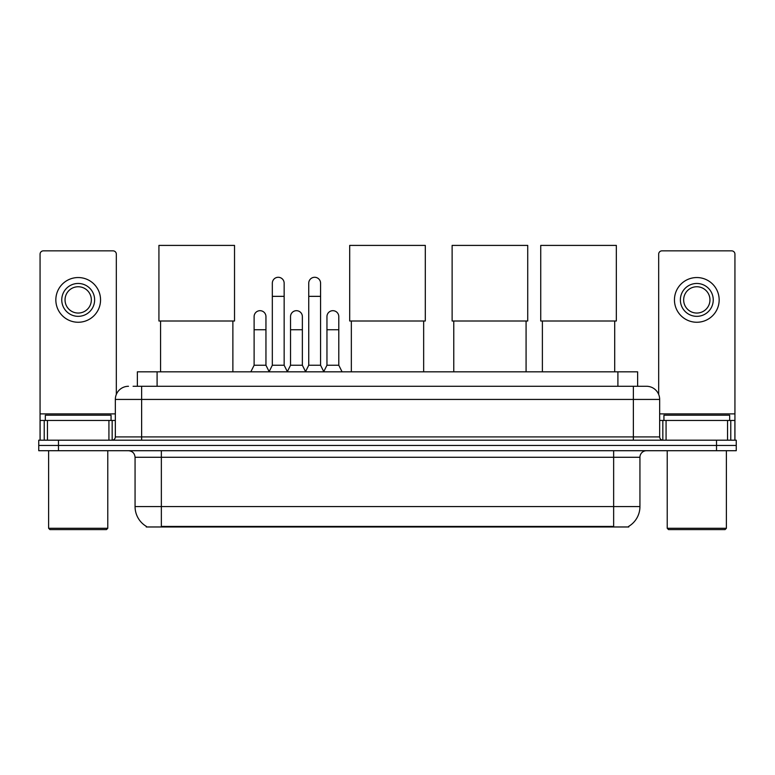 <?xml version="1.0" encoding="UTF-8"?>
<svg xmlns="http://www.w3.org/2000/svg" width="775" height="775" viewBox="0 0 775 775"><rect width="100%" height="100%" fill="white"/><g stroke="black" fill="none" stroke-linecap="round" stroke-linejoin="round"><path stroke-width="1.16" d="M133.087 386.279L141.631 386.279L133.087 386.279L137.369 386.279L137.369 371.826L637.631 371.826L637.631 386.279M628.767 526.322L628.767 526.971L146.233 526.971L146.233 526.322M146.427 526.438A23.008 23.008 0 0 1 135.063 506.588L161.355 506.588L161.355 526.438L613.645 526.438L613.645 506.588L639.937 506.588L639.937 457.279A6.578 6.578 0 0 1 646.515 450.711M135.063 506.588L135.063 457.279C134.666 453.288 132.477 451.098 128.485 450.711M628.573 526.438A23.008 23.008 0 0 0 639.937 506.588M58.474 440.19L736.25 440.19L736.25 445.451L38.75 445.451L38.75 450.711L58.474 450.711L58.474 445.451L38.75 445.451L38.75 440.19L58.474 440.19L58.474 445.451L736.25 445.451L736.25 450.711L58.474 450.711M128.485 386.279A13.146 13.146 0 0 0 115.339 399.435L115.339 436.906A3.284 3.284 0 0 1 112.046 440.19M646.515 386.279L633.369 386.279L646.515 386.279A13.146 13.146 0 0 1 659.661 399.435L659.661 436.906C659.854 438.902 660.949 439.997 662.954 440.19M659.661 399.435L141.631 399.435L141.631 386.279L633.369 386.279L633.369 436.906L659.661 436.906M108.926 440.19L108.926 420.467L47.459 420.467L47.459 440.19M116.328 394.436L116.328 254.142A3.284 3.284 0 0 0 113.034 250.858L43.352 250.858A3.284 3.284 0 0 0 40.068 254.142L40.068 420.467L47.459 420.467M108.926 420.467L115.339 420.467M40.068 440.19L40.068 420.467M78.198 283.466A16.44 16.44 0 0 0 61.758 299.906A16.44 16.44 0 0 0 78.198 316.336A16.44 16.44 0 0 0 94.628 299.906A16.44 16.44 0 0 0 78.198 283.466M78.198 286.75A13.146 13.146 0 0 0 65.042 299.906A13.146 13.146 0 0 0 78.198 313.052A13.146 13.146 0 0 0 91.343 299.906A13.146 13.146 0 0 0 78.198 286.75M78.198 322.255A22.349 22.349 0 0 0 100.547 299.906A22.349 22.349 0 0 0 78.198 277.547A22.349 22.349 0 0 0 55.839 299.906A22.349 22.349 0 0 0 78.198 322.255M106.466 529.596L49.929 529.596L48.612 528.279L107.773 528.279L106.466 529.596M48.612 450.711L48.612 528.279M107.773 450.711L107.773 528.279M111.067 420.467L111.067 415.206L45.328 415.206L45.328 420.467M160.57 321.005L160.57 371.826M232.878 321.005L232.878 371.826M158.923 245.404L234.525 245.404L234.525 321.005L158.923 321.005L158.923 245.404M351.346 321.005L351.346 371.826M423.654 321.005L423.654 371.826M349.699 245.404L425.301 245.404L425.301 321.005L349.699 321.005L349.699 245.404M453.762 321.005L453.762 371.826M526.08 321.005L526.08 371.826M452.125 245.404L527.727 245.404L527.727 321.005L452.125 321.005L452.125 245.404M542.384 321.005L542.384 371.826M614.701 321.005L614.701 371.826M540.737 245.404L616.338 245.404L616.338 321.005L540.737 321.005L540.737 245.404M269.041 371.826L272.325 365.248L284.154 365.248L287.448 371.826M284.154 365.248L284.154 283.204A5.919 5.919 0 0 0 278.244 277.285A5.919 5.919 0 0 1 278.613 277.295M272.325 365.248L272.325 296.35L284.154 296.35M272.325 296.35L272.325 283.204A5.919 5.919 0 0 1 278.244 277.285M305.457 371.826L308.741 365.248L320.579 365.248L323.863 371.826M320.579 365.248L320.579 283.204A5.919 5.919 0 0 0 314.66 277.285A5.919 5.919 0 0 1 315.028 277.295M308.741 365.248L308.741 296.35L320.579 296.35M308.741 296.35L308.741 283.204A5.919 5.919 0 0 1 314.66 277.285M250.829 371.826L254.113 365.248L265.951 365.248L269.138 371.622M265.951 365.248L265.951 316.597A5.919 5.919 0 0 0 260.4 310.698A5.919 5.919 0 0 1 265.951 316.597M254.113 365.248L254.113 329.743L265.951 329.743M254.113 329.743L254.113 316.597A5.919 5.919 0 0 1 260.4 310.698M287.341 371.622L290.538 365.248L302.366 365.248L305.553 371.622M302.366 365.248L302.366 316.597A5.919 5.919 0 0 0 296.825 310.698A5.919 5.919 0 0 1 302.366 316.597M290.538 365.248L290.538 329.743L302.366 329.743M290.538 329.743L290.538 316.597A5.919 5.919 0 0 1 296.825 310.698M323.766 371.622L326.953 365.248L338.791 365.248L342.075 371.826M338.791 365.248L338.791 316.597A5.919 5.919 0 0 0 333.24 310.698A5.919 5.919 0 0 1 338.791 316.597M326.953 365.248L326.953 329.743L338.791 329.743M326.953 329.743L326.953 316.597A5.919 5.919 0 0 1 333.24 310.698M727.541 440.19L727.541 420.467L666.074 420.467L666.074 440.19M734.933 440.19L734.933 420.467L734.933 440.19M727.541 420.467L734.933 420.467L734.933 254.142A3.284 3.284 0 0 0 731.648 250.858L661.966 250.858A3.284 3.284 0 0 0 658.673 254.142L658.673 394.436M659.661 420.467L666.074 420.467M696.803 283.466A16.44 16.44 0 0 0 680.373 299.906A16.44 16.44 0 0 0 696.803 316.336A16.44 16.44 0 0 0 713.242 299.906A16.44 16.44 0 0 0 696.803 283.466M696.803 286.75A13.146 13.146 0 0 0 683.657 299.906A13.146 13.146 0 0 0 696.803 313.052A13.146 13.146 0 0 0 709.958 299.906A13.146 13.146 0 0 0 696.803 286.75M696.803 322.255A22.349 22.349 0 0 0 719.161 299.906A22.349 22.349 0 0 0 696.803 277.547A22.349 22.349 0 0 0 674.453 299.906A22.349 22.349 0 0 0 696.803 322.255M725.071 529.596L668.534 529.596L667.227 528.279L726.388 528.279L725.071 529.596M667.227 450.711L667.227 528.279M726.388 450.711L726.388 528.279M729.672 420.467L729.672 415.206L663.933 415.206L663.933 420.467M611.02 526.971L611.02 526.322M163.98 526.971L163.98 526.322M157.093 386.279L157.093 371.826M617.908 386.279L617.908 371.826M613.645 450.711L613.645 457.279L135.063 457.279M639.937 457.279L613.645 457.279L613.645 506.588L161.355 506.588L161.355 450.711M716.526 450.711L716.526 440.19M141.631 440.19L141.631 399.435L115.339 399.435M115.339 436.906L633.369 436.906L633.369 440.19M115.339 413.898L40.068 413.898M112.162 420.467L112.162 440.19M40.116 420.467L40.116 440.19M44.223 440.19L44.223 420.467M734.933 413.898L659.661 413.898M734.884 440.19L734.884 420.467M730.777 420.467L730.777 440.19M662.838 440.19L662.838 420.467"/></g></svg>
